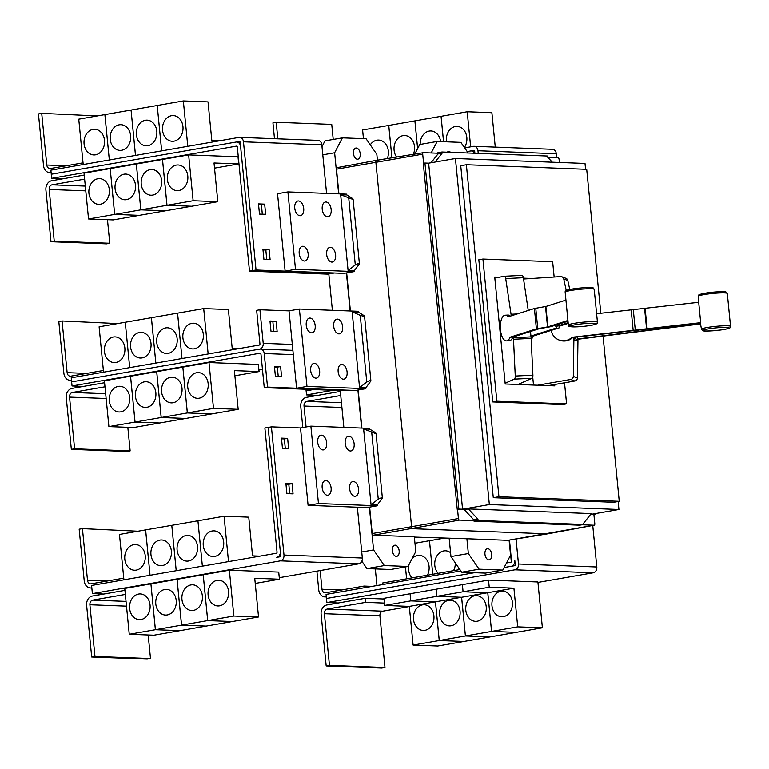 <?xml version="1.0" encoding="UTF-8"?>
<svg xmlns="http://www.w3.org/2000/svg" width="769" height="769" viewBox="0 0 769 769"><rect width="100%" height="100%" fill="white"/><g stroke="black" fill="none" stroke-linecap="round" stroke-linejoin="round"><path stroke-width="1.15" d="M565.33 300.304L545.865 306.475L534.397 308.494L508.088 316.828A12.852 5.508 87.2 0 0 505.214 315.203A12.852 5.508 87.2 0 0 504.599 315.309A12.852 5.508 87.2 0 0 500.388 329.036A12.852 5.508 87.2 0 0 506.483 340.878A12.852 5.508 87.2 0 0 507.098 340.773A12.852 5.508 87.2 0 0 510.078 337.197L536.387 328.863L547.864 326.844L567.541 320.606M567.666 321.317L550.642 326.7L539.175 328.728L512.865 337.062A12.852 5.508 87.2 0 1 509.876 340.629A12.852 5.508 87.2 0 1 509.27 340.744L506.483 340.878M568.051 323.422L558.996 326.287L559.601 327.709L533.282 336.043A12.852 5.508 -92.8 0 1 531.158 339.167M518.018 384.471L531.946 378.261A3.086 1.317 -92.8 0 0 532.898 375.176L531.129 338.379A13.063 5.594 -92.8 0 0 531.014 336.88L530.937 336.053L556.814 327.854L556.218 326.431L567.916 322.72M530.937 336.053L530.485 331.477M700.521 323.96L577.836 339.244M548.182 385.625L574.808 381.011A3.086 3.009 -69.2 0 0 577.365 377.983L577.942 341.253A13.063 12.737 -69.2 0 0 577.884 339.754L577.798 338.927L700.463 323.643M559.015 339.975A12.852 12.535 110.8 0 0 572.088 337.255L700.694 322.663A15.111 1.528 174.4 0 0 700.367 323.018L572.732 337.495A12.852 12.535 110.8 0 1 559.659 340.225L559.015 339.975A12.852 12.535 110.8 0 1 551.2 330.372M700.694 322.663L698.694 302.294L597.234 313.656M577.798 338.927L577.606 336.918M505.214 315.203L507.992 315.059A12.852 5.508 87.2 0 1 510.347 316.117M510.078 337.197L512.865 337.062M513.298 336.928L513.375 337.754A13.063 5.594 87.2 0 1 513.49 339.254L515.259 376.051A3.086 1.317 87.2 0 1 514.307 379.136L505.127 383.231M530.946 336.168L533.282 336.043M494.823 278.061L504.224 276.263A3.086 1.317 87.2 0 1 504.301 276.254A3.086 1.317 87.2 0 1 505.704 278.58L511.039 314.252A13.063 5.594 87.2 0 1 511.222 315.723L511.231 315.838M528.236 310.445L523.343 277.705A3.086 1.317 -92.8 0 0 521.94 275.379A3.086 1.317 -92.8 0 0 521.863 275.389L504.377 276.263M523.535 279.012L560.649 276.6A3.086 3.009 110.8 0 1 563.744 278.955L566.234 290.557M569.742 289.48L567.81 280.502A3.086 3.009 -69.2 0 0 565.965 278.33L561.889 276.782M572.088 337.255L572.732 337.495M573.732 337.38L573.818 338.206A13.063 12.737 110.8 0 1 573.876 339.706L573.299 376.435A3.086 3.009 110.8 0 1 570.742 379.463L537.521 385.211M533.503 385.058L532.715 377.05M495.38 277.955L494.803 277.926M554.632 384.51L554.766 385.875L505.204 383.981L494.717 277.061L499.168 277.234M523.41 278.157L531.84 278.474M554.141 277.023L552.642 261.72L482.913 259.057L496.851 401.216L566.58 403.869L564.513 382.799M326.306 596.773L326.056 596.821A8.228 6.575 92.2 0 1 324.941 596.888A8.228 6.575 92.2 0 1 318.722 589.813L316.886 571.127M320.154 570.55L321.99 589.237A4.114 3.287 -87.8 0 0 325.095 592.784A4.114 3.287 -87.8 0 0 325.652 592.745L364.035 586.055L364.208 587.747M372.138 586.363L364.035 586.055M375.32 568.906L376.954 585.526M509.203 540.107L511.337 561.851M458.718 567.849L458.901 569.704L458.747 567.887M459.872 569.531L382.433 583.017L382.578 584.546M438.119 573.318A12.852 10.285 92.2 0 1 435.206 559.967A12.852 10.285 92.2 0 1 443.771 550.912A12.852 10.285 92.2 0 1 445.501 550.787A12.852 10.285 92.2 0 1 450.576 552.709M455.286 562.87A12.852 10.285 92.2 0 1 453.547 570.636M414.962 543.241L429.458 540.713L432.745 574.26L429.477 540.713L443.886 538.204M411.963 577.875A12.852 10.285 92.2 0 1 409.089 564.398M412.04 558.727A12.852 10.285 92.2 0 1 417.615 555.468A12.852 10.285 92.2 0 1 419.345 555.343A12.852 10.285 92.2 0 1 428.054 562.235A12.852 10.285 92.2 0 1 427.391 575.193M406.609 578.807L405.446 566.907M496.851 401.216L492.766 401.927L478.827 259.768L482.913 259.057M566.58 403.869L562.495 404.581L492.766 401.927M460.823 570.915L326.075 594.389L326.883 602.54L338.283 602.973L326.854 604.963A8.228 6.575 -87.8 0 0 321.115 614.248L326.181 665.925L381.722 668.05L384.99 667.473L379.915 615.796A4.114 3.287 92.2 0 1 382.789 611.153L409.329 606.53M326.181 665.925L329.449 665.358L384.99 667.473M329.449 665.358L324.383 613.681A4.114 3.287 92.2 0 1 327.248 609.038L365.64 602.348L384.394 603.069M500.917 591.188A12.852 10.285 92.2 0 1 502.657 591.063A12.852 10.285 92.2 0 1 512.442 603.213A12.852 10.285 92.2 0 1 503.416 616.642A12.852 10.285 92.2 0 1 501.676 616.757A12.852 10.285 92.2 0 1 491.891 604.607A12.852 10.285 92.2 0 1 500.917 591.188M517.71 626.841L491.574 631.397L487.777 592.697L463.092 591.755L489.228 587.199L513.913 588.141L517.71 626.841L542.385 627.783L516.259 632.329L491.574 631.397M513.913 588.141L487.777 592.697M474.761 595.744A12.852 10.285 92.2 0 1 476.501 595.619A12.852 10.285 92.2 0 1 486.287 607.77A12.852 10.285 92.2 0 1 477.261 621.198A12.852 10.285 92.2 0 1 475.521 621.314A12.852 10.285 92.2 0 1 465.735 609.163A12.852 10.285 92.2 0 1 474.761 595.744M491.554 631.397L465.418 635.953L461.621 597.253L436.936 596.311L463.073 591.755L487.757 592.697L491.554 631.397L516.23 632.339L490.103 636.886L465.418 635.953M487.757 592.697L461.621 597.253M448.606 600.301A12.852 10.285 92.2 0 1 450.346 600.176A12.852 10.285 92.2 0 1 460.131 612.326A12.852 10.285 92.2 0 1 451.105 625.755A12.852 10.285 92.2 0 1 449.365 625.87A12.852 10.285 92.2 0 1 439.58 613.72A12.852 10.285 92.2 0 1 448.606 600.301M465.399 635.953L439.262 640.51L435.465 601.81L410.781 600.868L436.917 596.311L461.602 597.253L465.399 635.953L490.074 636.895L463.947 641.442L439.262 640.51L413.107 645.066L409.31 606.366L384.625 605.424L410.761 600.868L435.446 601.81L439.243 640.51L463.918 641.452L437.792 645.998L413.107 645.066M461.602 597.253L409.31 606.366M422.45 604.857A12.852 10.285 92.2 0 1 424.19 604.732A12.852 10.285 92.2 0 1 433.976 616.882A12.852 10.285 92.2 0 1 424.949 630.311A12.852 10.285 92.2 0 1 423.21 630.426A12.852 10.285 92.2 0 1 413.424 618.276A12.852 10.285 92.2 0 1 422.45 604.857M509.472 540.059L511.529 561.053A1.029 0.827 92.2 0 1 510.808 562.206L506.492 562.956M340.331 391.431L306.495 397.333A8.228 6.575 -87.8 0 0 300.756 406.618L302.813 427.545M306.072 426.978L304.024 406.042A4.114 3.287 92.2 0 1 306.889 401.399L340.734 395.506M305.341 389.229A8.228 6.575 92.2 0 1 304.582 389.258A8.228 6.575 92.2 0 1 303.822 389.172M274.485 138.718L272.937 122.867L276.206 122.29L277.82 138.843M333.217 139.458L331.737 124.415L276.206 122.29M446.501 141.832A12.852 10.285 92.2 0 1 455.363 126.529A12.852 10.285 92.2 0 1 457.094 126.414A12.852 10.285 92.2 0 1 466.062 133.989A12.852 10.285 92.2 0 1 464.389 147.494M443.559 141.717L441.07 116.33L467.206 111.774L470.647 146.85M495.265 147.129L491.891 112.716L467.206 111.774M420.172 144.437A12.852 10.285 92.2 0 1 429.208 131.086A12.852 10.285 92.2 0 1 430.938 130.97A12.852 10.285 92.2 0 1 440.618 141.602M417.634 148.619L414.914 120.887L441.05 116.33L443.54 141.717M396.602 157.059A12.852 10.285 92.2 0 1 394.68 144.024A12.852 10.285 92.2 0 1 403.052 135.642A12.852 10.285 92.2 0 1 404.782 135.527A12.852 10.285 92.2 0 1 413.328 154.329M391.93 157.818L388.758 125.443L414.895 120.887L417.615 148.648M370.264 144.841A12.852 10.285 92.2 0 1 376.897 140.198A12.852 10.285 92.2 0 1 378.636 140.083A12.852 10.285 92.2 0 1 387.307 158.568M363.449 138.66L362.603 129.999L388.739 125.443L391.911 157.818M600.81 313.233L586.699 169.334L466.37 164.739L498.927 496.716L619.247 501.301L603.069 336.245M365.64 602.348L365.237 598.272L384 598.993M338.283 602.973L365.237 598.272M542.385 627.783L537.896 581.96L488.526 580.076L489.228 587.199M410.781 600.868L410.088 593.735L436.215 589.189L436.917 596.311L436.244 589.179L462.371 584.632L463.073 591.755L462.4 584.623L488.526 580.076M384.625 605.424L383.933 598.292L410.088 593.745L410.761 600.868M326.469 598.465L474.473 572.684L326.489 598.465M504.128 567.512L511.212 566.282A5.143 4.114 -87.8 0 0 514.797 560.476L515.211 564.552A1.029 0.827 92.2 0 1 514.49 565.715L504.128 567.522M467.196 151.589L470.493 151.012A5.143 4.114 92.2 0 1 471.186 150.964A5.143 4.114 92.2 0 1 474.454 153.252M498.927 496.716L493.285 497.697L460.737 165.729L466.37 164.739M619.247 501.301L613.614 502.282L493.285 497.697M537.944 582.402L593.226 572.77A5.143 4.114 -87.8 0 0 596.811 566.974L592.745 525.477M326.883 602.54L514.894 569.791A5.143 4.114 -87.8 0 0 518.479 563.985L516.028 538.992M333.025 390.287L306.523 394.901L306.129 390.835L313.512 389.547L306.11 390.825L305.956 389.258M317.924 395.343L306.523 394.901M474.886 153.271L474.694 151.32A1.029 0.827 -87.8 0 0 473.771 150.445L470.638 150.993M464.659 147.888L473.377 146.37A5.143 4.114 92.2 0 1 474.069 146.321A5.143 4.114 92.2 0 1 477.962 150.753L478.222 153.396M474.069 146.321L552.402 149.311A5.143 4.114 92.2 0 1 556.295 153.742L556.689 157.76M91.819 587.833L91.569 587.872A8.228 6.575 92.2 0 1 90.454 587.949A8.228 6.575 92.2 0 1 84.234 580.864L79.169 529.187L82.437 528.62L87.503 580.297A4.114 3.287 -87.8 0 0 90.607 583.844A4.114 3.287 -87.8 0 0 91.165 583.806L123.751 578.125M138.016 531.216L82.437 528.62M212.225 530.975A12.852 10.285 92.2 0 1 213.965 530.85A12.852 10.285 92.2 0 1 223.75 543.01A12.852 10.285 92.2 0 1 214.724 556.429A12.852 10.285 92.2 0 1 212.984 556.545A12.852 10.285 92.2 0 1 203.199 544.394A12.852 10.285 92.2 0 1 212.225 530.975M259.845 556.141L252.549 555.862L248.752 517.162L224.067 516.22L119.474 534.445L123.915 579.816M186.069 535.532A12.852 10.285 92.2 0 1 187.809 535.407A12.852 10.285 92.2 0 1 197.595 547.566A12.852 10.285 92.2 0 1 188.568 560.986A12.852 10.285 92.2 0 1 186.829 561.101A12.852 10.285 92.2 0 1 177.043 548.951A12.852 10.285 92.2 0 1 186.069 535.532M202.382 566.147L197.941 520.776L202.362 566.147M159.914 540.088A12.852 10.285 92.2 0 1 161.653 539.963A12.852 10.285 92.2 0 1 171.439 552.123A12.852 10.285 92.2 0 1 162.413 565.542A12.852 10.285 92.2 0 1 160.673 565.657A12.852 10.285 92.2 0 1 150.887 553.507A12.852 10.285 92.2 0 1 159.914 540.088M176.226 570.704L171.785 525.333L176.207 570.704M133.758 544.644A12.852 10.285 92.2 0 1 135.498 544.519A12.852 10.285 92.2 0 1 145.283 556.679A12.852 10.285 92.2 0 1 136.257 570.098A12.852 10.285 92.2 0 1 134.517 570.214A12.852 10.285 92.2 0 1 124.732 558.063A12.852 10.285 92.2 0 1 133.758 544.644M84.234 175.082L51.648 180.753A8.228 6.575 -87.8 0 0 45.909 190.039L50.985 241.716L106.516 243.84L109.784 243.264L107.468 219.694M50.985 241.716L54.243 241.149L109.784 243.264M54.243 241.149L49.178 189.472A4.114 3.287 92.2 0 1 52.052 184.829L84.638 179.148M178.85 190.549A12.852 10.285 92.2 0 1 177.11 190.674A12.852 10.285 92.2 0 1 167.325 178.514A12.852 10.285 92.2 0 1 176.351 165.095A12.852 10.285 92.2 0 1 178.091 164.979A12.852 10.285 92.2 0 1 187.876 177.13A12.852 10.285 92.2 0 1 178.85 190.549M88.541 218.973L84.042 173.15L110.178 168.594L114.668 214.416L139.352 215.358L113.216 219.915L88.541 218.973L114.668 214.416L139.372 215.358L217.819 201.689L214.022 162.999L238.707 163.932L214.532 168.151M110.178 168.594L114.696 214.416L140.823 209.86L165.508 210.802L140.852 209.86L166.979 205.304L191.664 206.246L167.008 205.304L193.134 200.747L217.819 201.689M152.695 195.105A12.852 10.285 92.2 0 1 150.955 195.22A12.852 10.285 92.2 0 1 141.169 183.07A12.852 10.285 92.2 0 1 150.195 169.651A12.852 10.285 92.2 0 1 151.935 169.536A12.852 10.285 92.2 0 1 161.721 181.686A12.852 10.285 92.2 0 1 152.695 195.105M126.539 199.661A12.852 10.285 92.2 0 1 124.799 199.777A12.852 10.285 92.2 0 1 115.014 187.626A12.852 10.285 92.2 0 1 124.04 174.207A12.852 10.285 92.2 0 1 125.78 174.092A12.852 10.285 92.2 0 1 135.565 186.242A12.852 10.285 92.2 0 1 126.539 199.661M100.383 204.218A12.852 10.285 92.2 0 1 98.643 204.333A12.852 10.285 92.2 0 1 88.858 192.183A12.852 10.285 92.2 0 1 97.884 178.764A12.852 10.285 92.2 0 1 99.624 178.648A12.852 10.285 92.2 0 1 109.409 190.799A12.852 10.285 92.2 0 1 100.383 204.218M552.315 162.221L547.72 157.289L547.595 156.049L441.954 152.022L442.079 153.262L435.091 162.067M585.574 169.286L585.007 163.461L455.421 158.52L428.631 163.191L462.563 509.213L458.862 509.068L424.93 163.047L423.296 163.336L457.228 509.357L458.862 509.068M428.631 163.191L424.93 163.047M455.421 158.52L489.344 504.541L462.563 509.213M489.344 504.541L618.93 509.482L618.151 501.494M618.93 509.482L592.14 514.153L595.85 514.298L595.773 513.519M595.85 514.298L590.573 514.442M477.962 519.2L478.078 520.44L583.719 524.468L583.604 523.228L591.246 513.596L468.359 508.915L477.962 519.2L473.877 519.911L464.274 509.626L468.359 508.915M224.067 516.22L228.518 561.591M145.601 529.889L150.051 575.26L145.629 529.889M92.395 593.601L280.406 560.841A5.143 4.114 -87.8 0 0 283.992 555.045L271.419 426.862L268.16 427.429L280.723 555.612A1.029 0.827 92.2 0 1 280.003 556.775L276.725 557.342A5.143 4.114 -87.8 0 0 280.31 551.536L268.141 427.41L264.872 427.977L277.042 552.104A1.029 0.827 92.2 0 1 276.321 553.267L91.588 585.449L92.395 593.601L103.796 594.033L92.367 596.023A8.228 6.575 -87.8 0 0 86.628 605.309L91.694 656.986L147.235 659.1L150.503 658.533L148.186 634.963M91.694 656.986L94.962 656.418L150.503 658.533M94.962 656.418L89.896 604.742A4.114 3.287 92.2 0 1 92.761 600.099L125.347 594.418M219.569 605.818A12.852 10.285 92.2 0 1 217.829 605.934A12.852 10.285 92.2 0 1 208.043 593.783A12.852 10.285 92.2 0 1 217.069 580.364A12.852 10.285 92.2 0 1 218.809 580.239A12.852 10.285 92.2 0 1 228.595 592.39A12.852 10.285 92.2 0 1 219.569 605.818M155.386 629.686L180.071 630.618L155.415 629.686L150.916 583.854L155.386 629.686L129.259 634.242L153.935 635.175L258.538 616.959L254.741 578.259L279.426 579.201L255.25 583.411M155.415 629.686L181.542 625.13L206.227 626.072L181.571 625.13L207.697 620.573L232.382 621.515L207.717 620.573L233.853 616.017L258.538 616.959M193.413 610.375A12.852 10.285 92.2 0 1 191.673 610.49A12.852 10.285 92.2 0 1 181.888 598.34A12.852 10.285 92.2 0 1 190.914 584.921A12.852 10.285 92.2 0 1 192.654 584.796A12.852 10.285 92.2 0 1 202.439 596.946A12.852 10.285 92.2 0 1 193.413 610.375M167.258 614.931A12.852 10.285 92.2 0 1 165.518 615.046A12.852 10.285 92.2 0 1 155.732 602.896A12.852 10.285 92.2 0 1 164.758 589.477A12.852 10.285 92.2 0 1 166.498 589.352A12.852 10.285 92.2 0 1 176.284 601.502A12.852 10.285 92.2 0 1 167.258 614.931M141.102 619.487A12.852 10.285 92.2 0 1 139.362 619.603A12.852 10.285 92.2 0 1 129.577 607.452A12.852 10.285 92.2 0 1 138.603 594.033A12.852 10.285 92.2 0 1 140.343 593.908A12.852 10.285 92.2 0 1 150.128 606.059A12.852 10.285 92.2 0 1 141.102 619.487M51.119 172.564L50.85 172.612A8.228 6.575 92.2 0 1 49.735 172.689A8.228 6.575 92.2 0 1 43.516 165.604L38.45 113.918L41.718 113.351L46.784 165.027A4.114 3.287 -87.8 0 0 49.898 168.574A4.114 3.287 -87.8 0 0 50.446 168.536L83.033 162.855M97.298 115.946L41.718 113.351M171.506 115.706A12.852 10.285 92.2 0 1 173.246 115.59A12.852 10.285 92.2 0 1 183.032 127.741A12.852 10.285 92.2 0 1 174.005 141.16A12.852 10.285 92.2 0 1 172.266 141.285A12.852 10.285 92.2 0 1 162.48 129.134A12.852 10.285 92.2 0 1 171.506 115.706M219.146 140.871L211.831 140.592L208.034 101.892L183.349 100.95L104.892 114.619L78.755 119.176L83.206 164.556M145.351 120.262A12.852 10.285 92.2 0 1 147.09 120.147A12.852 10.285 92.2 0 1 156.876 132.297A12.852 10.285 92.2 0 1 147.85 145.716A12.852 10.285 92.2 0 1 146.11 145.841A12.852 10.285 92.2 0 1 136.324 133.691A12.852 10.285 92.2 0 1 145.351 120.262M161.673 150.887L157.222 105.507L161.644 150.887M119.195 124.818A12.852 10.285 92.2 0 1 120.935 124.703A12.852 10.285 92.2 0 1 130.72 136.853A12.852 10.285 92.2 0 1 121.694 150.272A12.852 10.285 92.2 0 1 119.954 150.397A12.852 10.285 92.2 0 1 110.169 138.247A12.852 10.285 92.2 0 1 119.195 124.818M135.517 155.444L131.066 110.063L135.488 155.444M93.039 129.375A12.852 10.285 92.2 0 1 94.779 129.259A12.852 10.285 92.2 0 1 104.565 141.409A12.852 10.285 92.2 0 1 95.539 154.829A12.852 10.285 92.2 0 1 93.799 154.953A12.852 10.285 92.2 0 1 84.013 142.803A12.852 10.285 92.2 0 1 93.039 129.375M167.008 205.304L162.509 159.481L188.645 154.925L193.134 200.747M238.707 163.932L238.015 156.809L188.645 154.925M140.852 209.86L136.353 164.037L162.49 159.481L166.979 205.304M110.198 168.594L136.334 164.037L140.823 209.86M249.492 271.159L237.323 147.023A1.029 0.827 -87.8 0 0 236.41 146.148L51.667 178.331L51.263 174.255L236.006 142.073A5.143 4.114 92.2 0 1 236.698 142.025A5.143 4.114 92.2 0 1 240.591 146.456L252.761 270.582L249.492 271.159L327.863 274.139L331.131 273.572L252.761 270.582M431.005 162.778L437.994 153.973L437.869 152.733L441.954 152.022M437.994 153.973L442.079 153.262M478.078 520.44L473.992 521.151L473.877 519.911M583.719 524.468L579.634 525.179L473.992 521.151M464.274 509.626L457.228 509.357M547.855 157.424L558.006 157.818A1.548 0.913 -99.9 0 1 559.082 159.375L559.38 162.49M593.908 514.567L594.802 523.727A1.548 0.913 -99.9 0 1 594.149 525.217A1.548 0.913 -99.9 0 1 594.024 525.227L582.018 524.766M103.796 594.033L124.953 590.342M207.717 620.573L203.227 574.741L229.364 570.194L233.853 616.017M279.426 579.201L278.724 572.078L229.364 570.194M181.571 625.13L177.072 579.297L203.208 574.751L207.697 620.573M129.259 634.242L124.761 588.41L177.053 579.307L181.542 625.13M375.445 433.495L363.612 428.919L369.783 429.16L375.291 432.572L376.031 433.274L375.445 433.495M371.052 504.762L378.252 499.129L381.722 497.581L382.376 498.052L377.223 505.002L371.052 504.762L363.612 428.919M285.962 484.134L288.798 484.249L289.73 493.736M281.521 438.82L284.357 438.926L285.289 448.414M258.557 204.612L261.393 204.717L262.325 214.205M262.998 249.925L265.834 250.031L266.766 259.518M183.349 100.95L187.799 146.331M104.892 114.619L109.333 160L104.911 114.619M63.087 178.764L51.667 178.331M334.255 272.995L331.131 273.572M352.481 199.286L340.648 194.711L346.819 194.942L352.327 198.364L353.067 199.065L352.481 199.286M348.088 270.553L355.288 264.921L358.758 263.373L359.411 263.844L354.259 270.784L348.088 270.553L340.648 194.711M423.594 163.278L422.7 154.175A1.548 0.913 -99.9 0 1 423.373 152.695A1.548 0.913 -99.9 0 1 423.479 152.685L437.926 153.233M473.944 520.651L459.506 520.094A1.548 0.913 -99.9 0 1 458.43 518.527L457.536 509.366M423.267 152.723L376.897 160.279A2.057 1.221 80.1 0 0 376.752 160.288A2.057 1.221 80.1 0 0 375.868 162.269L411.588 526.621A2.057 1.221 80.1 0 0 413.02 528.707L547.547 533.84A2.057 1.221 80.1 0 0 547.691 533.83A2.057 1.221 80.1 0 0 547.711 533.83A2.057 1.221 80.1 0 0 547.864 533.782M488.892 559.899A5.652 3.345 -99.9 0 1 484.989 554.526A5.652 3.345 -99.9 0 1 487.373 548.73A5.652 3.345 -99.9 0 1 487.796 548.701A5.652 3.345 -99.9 0 1 491.699 554.074A5.652 3.345 -99.9 0 1 489.315 559.87A5.652 3.345 -99.9 0 1 488.892 559.899M447.25 152.224A5.652 3.345 -99.9 0 1 448.433 151.589A5.652 3.345 -99.9 0 1 448.856 151.56A5.652 3.345 -99.9 0 1 450.596 152.349M414.789 154.088L419.768 144.505L437.167 141.477L460.862 142.38L468.186 153.021M509.088 540.126L510.558 555.151L502.801 570.069L479.106 569.166L468.35 553.536L466.898 538.752L507.876 540.309A1.625 0.961 80.1 0 0 507.992 540.299A1.625 0.961 80.1 0 0 508.098 540.271M449.173 538.406L450.951 556.564L461.708 572.194L485.402 573.097L502.801 570.069M461.708 572.194L479.106 569.166M450.951 556.564L468.35 553.536M431.188 152.973L437.167 141.477M279.282 577.673L358.738 563.831A5.143 4.114 -87.8 0 0 362.324 558.025L357.345 507.213L308.09 505.339L300.496 427.949L271.419 426.862M321.471 435.167A7.459 4.412 -99.9 0 1 326.614 442.252A7.459 4.412 -99.9 0 1 323.47 449.894A7.459 4.412 -99.9 0 1 322.913 449.932A7.459 4.412 -99.9 0 1 317.77 442.848A7.459 4.412 -99.9 0 1 320.913 435.206A7.459 4.412 -99.9 0 1 321.471 435.167M325.912 480.481A7.459 4.412 -99.9 0 1 331.055 487.575A7.459 4.412 -99.9 0 1 327.911 495.207A7.459 4.412 -99.9 0 1 327.363 495.246A7.459 4.412 -99.9 0 1 322.221 488.161A7.459 4.412 -99.9 0 1 325.354 480.519A7.459 4.412 -99.9 0 1 325.912 480.481M348.924 436.215A7.459 4.412 -99.9 0 1 354.076 443.3A7.459 4.412 -99.9 0 1 350.933 450.942A7.459 4.412 -99.9 0 1 350.376 450.98A7.459 4.412 -99.9 0 1 345.233 443.886A7.459 4.412 -99.9 0 1 348.376 436.254A7.459 4.412 -99.9 0 1 348.924 436.215M353.375 481.529A7.459 4.412 -99.9 0 1 358.517 488.613A7.459 4.412 -99.9 0 1 355.374 496.255A7.459 4.412 -99.9 0 1 354.817 496.293A7.459 4.412 -99.9 0 1 349.674 489.209A7.459 4.412 -99.9 0 1 352.817 481.567A7.459 4.412 -99.9 0 1 353.375 481.529M288.798 484.249L292.066 483.672L293.066 493.861L286.895 493.621L285.895 483.441L292.066 483.672M284.357 438.926L287.625 438.359L288.625 448.548L282.454 448.308L281.454 438.128L287.625 438.359M261.393 204.717L264.661 204.15L265.661 214.33L259.489 214.099L258.49 203.91L264.661 204.15M265.834 250.031L269.102 249.464L270.102 259.643L263.93 259.413L262.931 249.233L269.102 249.464M51.283 174.255L50.879 170.18L238.89 137.43A5.143 4.114 92.2 0 1 239.582 137.382A5.143 4.114 92.2 0 1 243.475 141.813L256.039 269.996L252.77 270.563L240.207 142.38A1.029 0.827 -87.8 0 0 239.294 141.506L236.15 142.054M239.582 137.382L317.924 140.371A5.143 4.114 92.2 0 1 321.807 144.803L326.575 193.404M331.112 273.543L252.77 270.563M298.507 200.959A7.459 4.412 -99.9 0 1 303.649 208.043A7.459 4.412 -99.9 0 1 300.506 215.685A7.459 4.412 -99.9 0 1 299.948 215.724A7.459 4.412 -99.9 0 1 294.806 208.63A7.459 4.412 -99.9 0 1 297.949 200.988A7.459 4.412 -99.9 0 1 298.507 200.959M302.948 246.272A7.459 4.412 -99.9 0 1 308.09 253.357A7.459 4.412 -99.9 0 1 304.947 260.999A7.459 4.412 -99.9 0 1 304.399 261.037A7.459 4.412 -99.9 0 1 299.256 253.943A7.459 4.412 -99.9 0 1 302.39 246.311A7.459 4.412 -99.9 0 1 302.948 246.272M325.96 202.007A7.459 4.412 -99.9 0 1 331.103 209.091A7.459 4.412 -99.9 0 1 327.969 216.733A7.459 4.412 -99.9 0 1 327.411 216.771A7.459 4.412 -99.9 0 1 322.269 209.677A7.459 4.412 -99.9 0 1 325.412 202.036A7.459 4.412 -99.9 0 1 325.96 202.007M330.41 247.32A7.459 4.412 -99.9 0 1 335.553 254.404A7.459 4.412 -99.9 0 1 332.41 262.046A7.459 4.412 -99.9 0 1 331.852 262.085A7.459 4.412 -99.9 0 1 326.71 254.991A7.459 4.412 -99.9 0 1 329.853 247.358A7.459 4.412 -99.9 0 1 330.41 247.32M376.589 160.346L337.312 167.623A1.625 0.961 80.1 0 0 337.187 167.623L376.743 160.298A2.057 1.221 80.1 0 0 376.743 160.298L423.373 152.695M414.356 537.07L466.898 538.752M363.804 315.473L364.544 316.165L363.958 316.386L360.238 315.338L352.135 311.82L358.306 312.051L363.804 315.473M359.565 387.663L366.775 382.03L370.245 380.472L370.898 380.943L365.736 387.893L359.565 387.663L352.135 311.82M104.594 382.712L72.007 388.393A8.228 6.575 -87.8 0 0 66.269 397.669L71.344 449.356L126.875 451.47L130.144 450.903L127.827 427.324M71.344 449.356L74.603 448.788L130.144 450.903M74.603 448.788L69.537 397.102A4.114 3.287 92.2 0 1 72.411 392.459L104.988 386.788M199.209 398.188A12.852 10.285 92.2 0 1 197.47 398.304A12.852 10.285 92.2 0 1 187.684 386.153A12.852 10.285 92.2 0 1 196.71 372.725A12.852 10.285 92.2 0 1 198.45 372.609A12.852 10.285 92.2 0 1 208.236 384.76A12.852 10.285 92.2 0 1 199.209 398.188M161.211 417.49L156.713 371.667L182.849 367.111L187.338 412.943L212.023 413.876L185.887 418.432L161.211 417.49L187.338 412.943L212.042 413.876L238.179 409.319L234.382 370.629L259.066 371.571L234.891 375.781M182.849 367.111L187.367 412.934L213.494 408.387L238.179 409.319M173.054 402.745A12.852 10.285 92.2 0 1 171.314 402.86A12.852 10.285 92.2 0 1 161.528 390.71A12.852 10.285 92.2 0 1 170.555 377.281A12.852 10.285 92.2 0 1 172.294 377.166A12.852 10.285 92.2 0 1 182.08 389.316A12.852 10.285 92.2 0 1 173.054 402.745M146.898 407.301A12.852 10.285 92.2 0 1 145.158 407.416A12.852 10.285 92.2 0 1 135.373 395.266A12.852 10.285 92.2 0 1 144.399 381.837A12.852 10.285 92.2 0 1 146.139 381.722A12.852 10.285 92.2 0 1 155.924 393.872A12.852 10.285 92.2 0 1 146.898 407.301M108.9 426.603L104.401 380.78L130.538 376.224L135.027 422.056L108.9 426.603L133.575 427.545L185.867 418.432L161.182 417.5L135.056 422.046L130.557 376.224L156.693 371.667L161.182 417.5M135.027 422.056L159.712 422.988L135.056 422.046M120.743 411.857A12.852 10.285 92.2 0 1 119.003 411.973A12.852 10.285 92.2 0 1 109.217 399.822A12.852 10.285 92.2 0 1 118.243 386.394A12.852 10.285 92.2 0 1 119.983 386.278A12.852 10.285 92.2 0 1 129.769 398.429A12.852 10.285 92.2 0 1 120.743 411.857M369.783 429.16L369.706 428.381L310.868 426.141L318.462 503.532L377.3 505.771L377.223 505.002M310.868 426.141L300.496 427.949M318.462 503.532L308.09 505.339M346.819 194.942L346.742 194.173L287.904 191.923L295.498 269.323L285.126 271.13L256.039 269.996M295.498 269.323L354.336 271.563L343.964 273.37L285.126 271.13L277.532 193.73L287.904 191.923M354.336 271.563L354.259 270.784M395.237 545.173A5.652 3.345 -99.9 0 1 399.13 550.546A5.652 3.345 -99.9 0 1 396.756 556.343A5.652 3.345 -99.9 0 1 396.333 556.371A5.652 3.345 -99.9 0 1 392.43 550.998A5.652 3.345 -99.9 0 1 394.814 545.202A5.652 3.345 -99.9 0 1 395.237 545.173M356.297 148.032A5.652 3.345 -99.9 0 1 360.19 153.406A5.652 3.345 -99.9 0 1 357.816 159.202A5.652 3.345 -99.9 0 1 357.393 159.231A5.652 3.345 -99.9 0 1 353.49 153.848A5.652 3.345 -99.9 0 1 355.874 148.052A5.652 3.345 -99.9 0 1 356.297 148.032M369.629 507.107L372.225 533.542A1.625 0.961 80.1 0 0 373.349 535.186L414.328 536.743L415.779 551.536L408.012 566.455L384.317 565.551L373.571 549.922L369.37 507.156L357.345 507.213M361.834 561.178L366.928 568.579L390.623 569.483L408.012 566.455M366.928 568.579L384.317 565.551M377.3 505.771L369.37 507.156M321.99 146.658L324.989 140.89L342.388 137.862L366.082 138.766L376.839 154.396L377.406 160.183M337.187 167.623A1.625 0.961 80.1 0 0 336.495 169.19L338.918 193.875M346.665 272.899L350.395 310.974M358.152 390.008L361.882 428.083M309.984 318.058A7.459 4.412 -99.9 0 1 315.127 325.152A7.459 4.412 -99.9 0 1 311.993 332.785A7.459 4.412 -99.9 0 1 311.435 332.823A7.459 4.412 -99.9 0 1 306.293 325.739A7.459 4.412 -99.9 0 1 309.426 318.097A7.459 4.412 -99.9 0 1 309.984 318.058M314.434 363.372A7.459 4.412 -99.9 0 1 319.577 370.466A7.459 4.412 -99.9 0 1 316.434 378.108A7.459 4.412 -99.9 0 1 315.876 378.137A7.459 4.412 -99.9 0 1 310.734 371.052A7.459 4.412 -99.9 0 1 313.877 363.41A7.459 4.412 -99.9 0 1 314.434 363.372M337.447 319.106A7.459 4.412 -99.9 0 1 342.589 326.2A7.459 4.412 -99.9 0 1 339.446 333.833A7.459 4.412 -99.9 0 1 338.898 333.871A7.459 4.412 -99.9 0 1 333.746 326.787A7.459 4.412 -99.9 0 1 336.889 319.145A7.459 4.412 -99.9 0 1 337.447 319.106M341.888 364.419A7.459 4.412 -99.9 0 1 347.03 371.514A7.459 4.412 -99.9 0 1 343.897 379.155A7.459 4.412 -99.9 0 1 343.339 379.184A7.459 4.412 -99.9 0 1 338.197 372.1A7.459 4.412 -99.9 0 1 341.33 364.458A7.459 4.412 -99.9 0 1 341.888 364.419M278.253 376.627L277.321 367.14L274.485 367.034M277.321 367.14L280.589 366.573L281.589 376.752L275.417 376.522L274.418 366.332L280.589 366.573M71.459 380.203L71.209 380.242A8.228 6.575 92.2 0 1 70.094 380.319A8.228 6.575 92.2 0 1 63.875 373.234L58.809 321.557L62.078 320.99L67.143 372.667A4.114 3.287 -87.8 0 0 70.248 376.204A4.114 3.287 -87.8 0 0 70.806 376.166L103.392 370.495M117.657 323.576L62.078 320.99M191.865 323.336A12.852 10.285 92.2 0 1 193.605 323.22A12.852 10.285 92.2 0 1 203.391 335.371A12.852 10.285 92.2 0 1 194.365 348.799A12.852 10.285 92.2 0 1 192.625 348.915A12.852 10.285 92.2 0 1 182.839 336.764A12.852 10.285 92.2 0 1 191.865 323.336M239.495 348.501L232.19 348.222L228.393 309.532L203.708 308.59L99.114 326.806L103.555 372.186M165.71 327.892A12.852 10.285 92.2 0 1 167.45 327.777A12.852 10.285 92.2 0 1 177.235 339.927A12.852 10.285 92.2 0 1 168.209 353.356A12.852 10.285 92.2 0 1 166.469 353.471A12.852 10.285 92.2 0 1 156.684 341.321A12.852 10.285 92.2 0 1 165.71 327.892M139.554 332.448A12.852 10.285 92.2 0 1 141.294 332.333A12.852 10.285 92.2 0 1 151.08 344.483A12.852 10.285 92.2 0 1 142.054 357.912A12.852 10.285 92.2 0 1 140.314 358.027A12.852 10.285 92.2 0 1 130.528 345.877A12.852 10.285 92.2 0 1 139.554 332.448M113.399 337.005A12.852 10.285 92.2 0 1 115.139 336.889A12.852 10.285 92.2 0 1 124.924 349.039A12.852 10.285 92.2 0 1 115.898 362.468A12.852 10.285 92.2 0 1 114.158 362.584A12.852 10.285 92.2 0 1 104.373 350.433A12.852 10.285 92.2 0 1 113.399 337.005M129.711 367.63L125.27 322.249L129.692 367.63M182.868 367.111L209.005 362.555L213.494 408.387M259.066 371.571L258.365 364.439L209.005 362.555M260.96 354.086A1.029 0.827 -87.8 0 0 260.047 353.211L72.046 385.961L71.642 381.885L259.643 349.136A5.143 4.114 92.2 0 1 260.345 349.088A5.143 4.114 92.2 0 1 264.228 353.519L267.525 387.095L264.257 387.663L260.96 354.086M345.742 390.104L342.589 390.652L264.257 387.663M361.738 551.988L373.571 549.922M328.815 273.975L332.381 310.292M340.254 390.565L343.858 427.401M322.797 154.848L334.63 152.781L342.388 137.862M338.658 193.865L334.63 152.781M350.135 310.964L346.406 272.947M361.622 428.073L357.893 390.046L355.441 390.479L296.603 388.23L289.019 310.839L299.391 309.032L306.975 386.423L365.813 388.672L365.736 387.893M358.306 312.051L358.229 311.282L299.391 309.032M365.813 388.672L357.893 390.046M296.603 388.21L267.525 387.095M177.552 313.146L182.003 358.517L177.581 313.137M203.708 308.59L208.159 353.961M151.397 317.703L155.847 363.074L151.426 317.693M275.888 367.082L274.514 367.322M262.469 369.428L258.922 370.043M83.436 386.394L72.046 385.961M306.975 386.423L296.603 388.23M259.922 309.753L256.654 310.33L259.951 343.906A1.029 0.827 92.2 0 1 259.23 345.07L71.229 377.819L71.623 381.885L259.634 349.136A5.143 4.114 -87.8 0 0 263.219 343.339L259.922 309.753L289.019 310.868M276.148 321.259L277.138 331.439L270.976 331.199L269.977 321.019L276.148 321.259L270.044 321.721M273.802 331.314L272.88 321.827M585.036 287.683A13.063 1.327 174.4 0 0 570.396 289.365A13.063 1.327 174.4 0 0 567.705 291.115M588.525 323.326A13.063 1.327 -5.6 0 1 594.841 324.47A13.063 1.327 -5.6 0 1 577.567 326.796A13.063 1.327 -5.6 0 1 571.252 325.643A13.063 1.327 -5.6 0 1 588.525 323.326M728.868 327.681A13.063 1.327 -5.6 0 1 718.871 330.218A13.063 1.327 -5.6 0 1 703.433 330.699A13.063 1.327 -5.6 0 1 713.43 328.152A13.063 1.327 -5.6 0 1 728.868 327.681M725.378 292.037A13.063 1.327 174.4 0 0 709.941 292.508A13.063 1.327 174.4 0 0 699.944 295.056M568.378 325.124A14.601 1.48 -5.6 0 1 589.035 321.74A14.601 1.48 -5.6 0 1 597.446 322.269L594.216 289.355A14.601 1.48 174.4 0 0 585.815 288.856A14.601 1.48 174.4 0 0 565.157 292.201L568.378 325.124C571.357 326.46 563.869 326.738 577.49 326.806C584.873 326.373 590.698 325.595 594.975 324.47C596.879 323.874 597.696 323.143 597.446 322.269M698.262 296.334C699.242 294.988 696.051 294.767 707.826 292.778C719.726 291.614 725.811 291.393 726.071 292.124L727.32 293.479A14.601 1.48 174.4 0 0 727.003 293.229A14.601 1.48 174.4 0 0 711.267 293.595A14.601 1.48 174.4 0 0 698.262 296.334L698.367 302.65M730.55 326.402C729.57 327.748 732.761 327.969 720.976 329.959C709.085 331.122 703.001 331.343 702.731 330.612L701.482 329.247A14.601 1.48 -5.6 0 1 714.343 326.498A14.601 1.48 -5.6 0 1 730.233 326.123A14.601 1.48 -5.6 0 1 730.55 326.402L727.32 293.479M536.387 328.863L534.397 308.494M537.752 328.565L535.753 308.196M547.518 326.921L545.519 306.552M547.864 326.844L545.865 306.475M556.074 324.989L556.218 326.431M555.699 325.104L555.843 326.614L555.679 325.104M649.007 329.122L649.065 329.757M647.114 329.343L647.181 330.036M638.145 329.949L638.318 331.718M637.674 329.978L637.847 331.785M633.137 329.997L631.138 309.628M635.252 329.795L633.262 309.436M646.614 329.074L644.614 308.705M647.142 329.026L645.143 308.657M531.946 378.261L514.307 379.136M532.898 375.176L515.259 376.051M531.129 338.379L513.49 339.254M531.014 336.88L513.375 337.754M517.201 313.944L511.039 314.252M523.343 277.705L505.704 278.58M567.81 280.502L563.744 278.955M577.884 339.754L573.818 338.206M577.942 341.253L573.876 339.706M577.365 377.983L573.299 376.435M574.808 381.011L570.742 379.463M341.494 589.986L321.99 589.237M327.248 609.038L382.789 611.153M324.383 613.681L379.915 615.796M306.889 401.399L341.446 402.725M304.024 406.042L341.907 407.493M514.894 569.791L593.226 572.77M556.295 153.742L477.962 150.753M518.479 563.985L596.811 566.974M107.016 581.047L87.503 580.297M52.052 184.829L85.311 186.098M49.178 189.472L85.782 190.866M92.761 600.099L126.029 601.368M89.896 604.742L126.501 606.135M66.297 165.777L46.784 165.027M371.715 432.438L378.252 499.129M348.751 198.229L355.288 264.921M507.876 540.309L594.024 525.227M280.406 560.841L358.738 563.831M283.992 555.045L362.324 558.025M321.807 144.803L243.475 141.813M336.495 169.19L422.7 154.175M372.225 533.542L458.43 518.527M373.349 535.186L459.506 520.094M360.238 315.338L366.775 382.03M72.411 392.459L105.67 393.728M69.537 397.102L106.141 398.496M86.657 373.407L67.143 372.667M293.306 354.624L264.228 353.519M263.219 343.339L292.307 344.445M594.216 289.355C591.995 288.288 597.955 287.625 585.103 287.673C577.721 288.106 571.896 288.884 567.618 290C565.724 290.605 564.898 291.336 565.157 292.201M701.482 329.247L700.367 323.018M521.94 275.379L504.301 276.254M326.325 596.946L324.941 596.888M305.966 389.316L304.582 389.258M474.646 151.099L471.186 150.964M91.838 588.006L90.454 587.949M51.139 172.737L49.735 172.689M240.159 142.159L236.698 142.025M376.031 433.274L382.376 498.052M353.067 199.065L359.411 263.844M594.149 525.217L547.711 533.83M507.992 540.299L547.691 533.83M364.544 316.165L370.898 380.943M71.479 380.367L70.094 380.319M292.893 350.337L260.345 349.088"/></g></svg>
